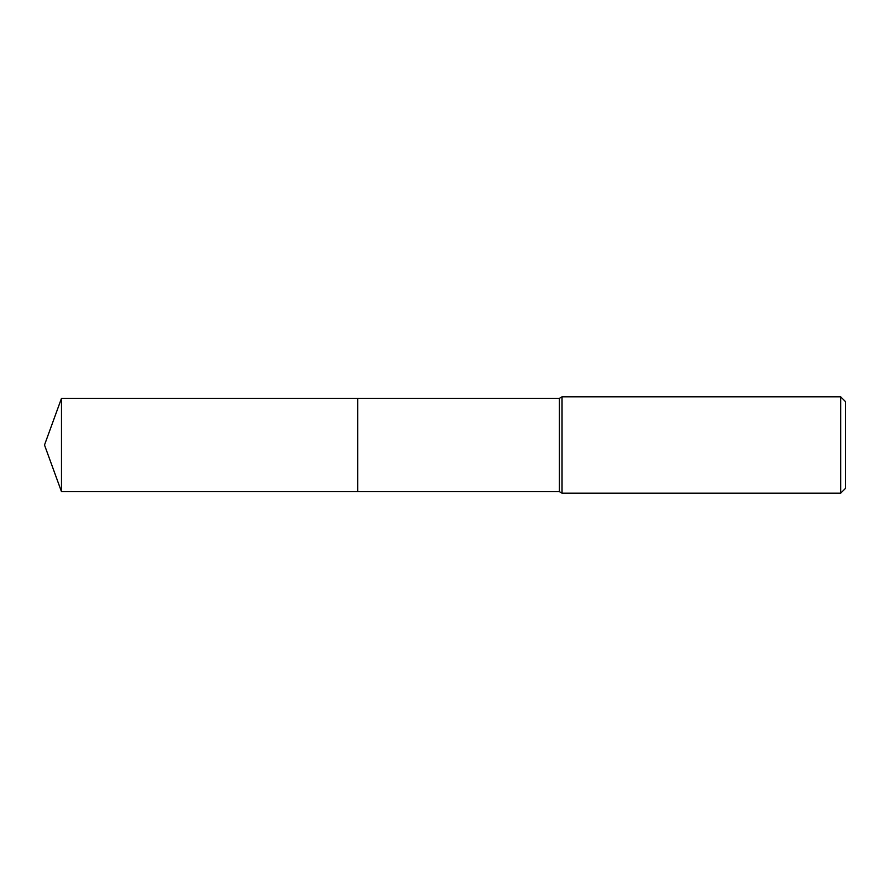 <?xml version="1.0" encoding="UTF-8"?>
<svg xmlns="http://www.w3.org/2000/svg" width="890" height="890" viewBox="0 0 890 890"><rect width="100%" height="100%" fill="white"/><g stroke="black" fill="none" stroke-linecap="round" stroke-linejoin="round"><path stroke-width="0.67" stroke-dasharray="4.45 3.34" d="M845.5 401.635L845.5 488.365M840.683 396.818L840.683 493.182M562.035 396.818L562.035 493.182M559.432 398.331L559.432 491.669M357.68 398.331L357.669 491.68M61.488 398.331L61.488 491.669"/><path stroke-width="1.33" d="M357.68 491.669L357.68 398.331L559.432 398.331L562.035 396.818L840.683 396.818L845.5 401.635L845.5 488.365L840.683 493.182L562.035 493.182L559.432 491.669L357.68 491.669L357.669 398.32L357.669 491.68L61.488 491.669L61.488 398.331L357.669 398.32M559.432 491.669L559.432 398.331M562.035 493.182L562.035 396.818M840.683 493.182L840.683 396.818M61.488 398.331L44.5 445L61.488 491.669"/></g></svg>
